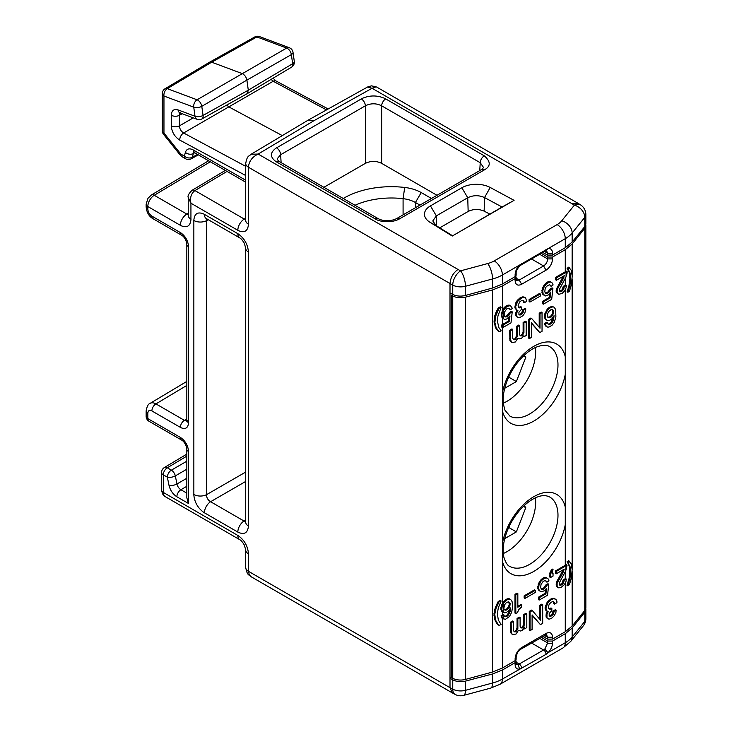 <?xml version="1.0" encoding="UTF-8"?>
<svg xmlns="http://www.w3.org/2000/svg" width="732" height="732" viewBox="0 0 732 732"><rect width="100%" height="100%" fill="white"/><g stroke="black" fill="none" stroke-linecap="round" stroke-linejoin="round"><path stroke-width="1.1" d="M524.277 355.221L525.768 357.344L516.371 381.555L504.723 388.28M516.371 381.555L508.694 377.126M525.768 357.344L523.453 356.008M524.277 505.565L525.768 507.688L516.371 531.899L504.723 538.624M516.371 531.899L508.694 527.47M525.768 507.688L523.453 506.352M419.967 205.116L415.428 202.499A24.266 14.009 0 0 0 403.085 198.674A58.789 33.947 0 0 0 355.02 205.28M308.309 120.057L314.11 120.597L372.066 88.279L367.601 86.989L371.417 85.854L376.147 86.824L372.066 88.279L571.93 203.67L577.887 203.221M577.758 203.139L376.678 87.053M577.914 203.24L580.412 204.786A11.511 6.872 121.8 0 0 574.355 205.17A11.511 8.519 38.9 0 1 584.786 217.377A11.511 6.643 0 0 0 585.856 214.567L585.856 223.818L584.786 226.572L572.149 242.063L565.269 247.709L552.523 255.065L547.655 255.129L542.796 252.467M515.127 274.802A3.45 1.995 0 0 0 516.142 273.393L516.142 275.269L515.127 276.65L502.381 284.016L492.554 288.015L465.47 295.453C460.821 296.579 456.585 296.24 452.751 294.438L450.006 293.02L450.006 687.668L248.404 571.28L249.374 574.977L251.259 576.816L452.321 692.893M451.69 677.301L450.006 678.271L452.751 679.799C456.585 681.748 460.821 682.178 465.47 681.117L492.554 673.971L502.381 670.027L515.127 662.661L516.142 661.243L515.703 660.246M552.523 641.076L565.269 633.711L565.269 642.733L548.012 652.697C550.857 649.796 552.358 646.539 552.532 642.925L552.523 641.076L547.655 641.04L541.36 637.343M565.269 633.711L572.149 628.01L584.786 612.227L585.774 608.539M245.714 549.897A9.205 5.316 0 0 0 245.714 549.97A9.205 5.316 0 0 0 245.714 550.016A9.205 5.316 0 0 0 248.441 553.785M186.825 493.158L180.895 489.726A5.755 3.321 -60 0 0 176.86 496.763L188.508 503.488L186.825 497.815L186.825 449.155A5.755 3.321 0 0 0 188.536 451.525M245.714 163.263A9.205 5.316 0 0 0 245.714 163.474A9.205 5.316 0 0 0 245.714 163.501C247.26 155.028 248.88 156.63 251.094 154.26L258.149 154.059L458.003 269.449C453.154 272.908 450.491 277.638 450.006 283.623L450.006 293.02M248.468 224.239C247.837 231.321 244.287 233.371 237.827 230.379M190.997 219.243C190.357 226.325 186.816 228.375 180.356 225.383A9.205 5.316 120 0 1 186.806 214.073L188.234 214.595M180.374 232.52C185.342 235.951 188.069 240.682 188.563 246.693M188.563 422.703C188.069 428.156 185.342 429.73 180.374 427.433M186.825 449.164C187.063 448.304 185.242 441.853 181.563 440.051A5.755 3.321 120 0 0 181.582 440.06A5.755 3.321 120 0 1 180.374 437.388C185.342 440.792 188.069 445.523 188.563 451.543M237.827 535.376C244.287 539.841 247.837 545.981 248.468 553.804M204.42 512.858C197.969 508.401 194.419 502.262 193.788 494.457A9.205 5.316 180 0 0 206.525 494.676C206.57 497.778 207.925 500.13 210.587 501.722A9.205 5.316 -60 0 0 204.42 512.821M206.836 218.895L206.525 220.68A9.205 5.316 0 0 1 193.815 220.469C194.419 213.369 197.969 211.319 204.42 214.311M455.148 694.421L452.349 692.911L450.006 687.668L452.751 689.151A11.511 6.405 118.3 0 0 455.148 694.421A11.511 11.511 0 0 0 463.594 695.4A11.511 3.971 -105.1 0 0 465.47 690.313A11.511 6.643 180 0 1 452.751 689.151L452.751 679.799M545.999 654.353A3.45 1.995 60 0 0 543.583 649.989L544.828 649.064L547.984 652.715L545.999 654.353L502.381 679.049L502.381 670.027M515.127 662.661L515.127 664.519A3.45 1.995 180 0 0 516.142 663.11L516.389 664.391L517.991 664.555L519.665 669.066M237.827 535.412A9.205 5.316 120 0 0 239.739 539.667A9.205 5.316 120 0 0 239.767 539.685A9.205 5.316 120 0 0 239.84 539.722M186.825 456.118L167.308 467.785A5.755 3.321 -120.9 0 0 164.416 467.51M190.933 219.207L190.933 203.231L188.234 197.466C187.465 196.039 188.728 193.66 192.031 190.32A5.755 3.321 -120.9 0 0 192.004 190.329A5.755 3.321 -120.9 0 1 194.941 190.576C191.18 193.413 189.844 197.622 190.933 203.231L237.827 230.305M190.96 219.225A9.205 5.316 180 0 1 188.234 215.446A9.205 5.316 180 0 1 188.234 215.409M245.714 219.609L244.278 219.06A9.205 5.316 120 0 0 237.827 230.342M314.11 120.597L258.149 154.059C252.229 156.913 248.99 161.305 248.413 167.225L248.404 224.202A9.205 5.316 180 0 1 245.714 220.442A9.205 5.316 180 0 1 245.714 220.405L245.732 220.808M276.495 161.973C269.779 157.252 269.779 152.53 276.495 147.809A5.755 3.321 -120 0 1 280.63 154.726L277.337 158.615L277.272 159.539L279.441 161.644A5.755 3.321 -60 0 0 276.531 161.955M361.242 98.875C369.431 95.004 377.611 95.004 385.791 98.875M490.211 187.474L514.074 200.339L452.23 236.043L429.959 222.272A20.414 11.785 180 0 1 430.443 205.893L461.846 187.758A20.414 11.785 180 0 1 490.211 187.474L484.529 197.567L502.079 207.028L514.074 200.339M502.381 284.016L502.381 274.994L565.269 238.687A34.523 19.929 0 0 0 572.149 233.014A11.511 8.519 -141.1 0 0 561.718 220.808L574.355 205.17L571.93 203.67M519.665 265.011L519.592 266.119C517.085 269.083 515.932 271.508 516.142 273.384A3.45 1.995 0 0 0 516.142 273.365M545.999 249.292A3.45 1.995 60 0 1 545.294 251.03L547.984 248.67C550.857 248.276 552.358 249.795 552.532 253.208A3.45 1.995 0 0 1 547.655 253.226L547.655 255.129M282.296 135.603L228.814 106.881L183.622 132.986L245.714 166.329M193.248 117.87L179.413 125.858C179.66 128.951 181.06 131.33 183.622 132.986A5.755 3.44 -61.8 0 0 179.733 140.123C174.619 136.793 171.791 132.007 171.261 125.803M165.093 88.718A5.755 5.755 0 0 0 162.275 93.669A5.755 3.321 0 0 0 163.959 96.02A5.755 3.852 110.5 0 1 167.289 88.654L197.073 99.79L286.651 48.065A5.755 3.376 60.2 0 1 291.363 54.598A5.755 2.699 -8 0 0 293.02 52.32A5.755 5.755 0 0 0 289.332 47.736A5.755 3.843 110.5 0 0 289.332 47.736A5.755 3.843 110.5 0 0 286.651 48.065L256.868 36.939L211.685 62.193L167.289 88.654A5.755 3.331 -120.8 0 0 165.084 88.728L209.48 62.266A5.755 3.321 60 0 1 209.535 62.229A5.755 3.321 60 0 1 211.685 62.193L242.182 73.584C244.653 74.801 246.217 76.979 246.894 80.117L201.785 106.323A5.755 3.267 -120.1 0 0 197.073 99.79A5.755 3.852 110.5 0 0 193.742 107.147A5.755 2.699 -8 0 0 201.785 106.323L203.057 115.427A5.755 2.699 172 0 1 195.023 116.251L193.742 107.156L163.959 96.02L163.959 133.059A5.755 3.321 180 0 1 162.275 130.708A5.755 5.755 0 0 0 163.538 134.313A5.755 1.217 -38.8 0 1 163.959 133.059L180.859 154.086A5.755 1.217 141.2 0 0 180.447 155.349A5.755 5.755 0 0 0 182.058 156.721L185.571 158.752A5.755 5.755 0 0 0 191.262 158.798A5.755 3.331 -119.2 0 0 192.342 157.279A5.755 4.072 -165 0 1 184.382 156.126L180.859 154.086A5.755 3.321 120 0 0 182.058 156.721M226.71 105.088L228.814 106.881L273.21 81.261A5.755 3.44 -61.8 0 1 276.037 80.996L328.165 108.986M201.931 118.913A5.755 3.312 -119.1 0 0 203.057 115.427L248.304 90.192L246.894 80.117L291.363 54.598L292.644 63.702A5.755 3.331 59.1 0 1 291.556 67.161A5.755 5.755 0 0 0 294.301 61.415M293.02 52.32L294.301 61.424A5.755 2.699 172 0 1 292.644 63.702L248.304 90.192L247.196 93.659L201.895 118.932M563.21 276.293L556.366 289.149L556.366 292.443L558.845 294.337L562.286 293.276L564.509 291.034L566.129 287.74L566.33 285.507L565.516 285.041A34.523 19.929 0 0 1 565.269 285.187L563.283 286.331L562.066 289.854L559.623 291.263L560.465 291.748L559.449 291.171L559.248 289.643L565.873 277.208L567.126 273.045L567.126 271.636L566.312 271.169A34.523 19.929 0 0 1 565.269 271.792L565.269 249.685L572.149 243.994L584.786 228.283A11.511 6.698 0.4 0 0 585.856 225.456A11.511 6.698 0.4 0 0 585.774 224.614M585.856 225.447L585.856 607.734A11.511 6.588 179.6 0 1 584.786 610.515L572.149 626.08L565.269 631.743L565.269 583.084M452.751 678.317L451.69 677.75L451.69 295.353L452.751 295.929L452.751 678.317A11.511 6.588 179.6 0 0 465.47 679.406L492.554 672.04L502.381 668.051L515.127 660.685L516.142 659.285L516.142 657.428L515.108 658.846C515.484 654.042 517.67 650.263 521.642 647.518M541.277 253.345L547.655 257.033L552.523 257.042L552.523 258.899L547.655 258.908L539.649 254.288M565.269 249.685L552.523 257.042M535.431 347.508A40.58 23.433 -60 0 1 506.974 401.328A40.58 23.433 -60 0 1 503.287 403.176M542.87 636.465L547.655 639.137L552.523 639.1L565.269 631.743M515.127 280.484L515.127 278.627L516.142 277.218L515.694 276.22M451.69 295.353L453.026 294.584M452.751 295.929A11.511 6.698 0.4 0 0 465.47 297.165L492.554 289.945L502.381 285.992L515.127 278.627M565.269 289.707L565.269 374.381A45.768 26.425 -60 0 1 533.829 421.065A45.768 26.425 -60 0 1 502.381 410.698L502.381 327.515M502.381 543.345A45.768 26.425 -60 0 1 533.829 496.662A45.768 26.425 -60 0 1 565.269 507.038L565.269 524.725A45.768 26.425 -60 0 1 533.829 571.408A45.768 26.425 -60 0 1 502.381 561.041L502.381 410.698M555.478 570.933L565.269 565.269A34.523 19.929 0 0 0 566.239 564.692L567.053 565.159L556.32 571.418L555.478 570.933L555.478 573.275L556.32 573.769L556.32 571.418M563.21 579.854L565.269 578.664A34.523 19.929 0 0 0 565.443 578.564L566.257 579.03L564.024 580.33L563.21 579.854L561.984 583.377L559.44 584.767M567.748 562.743L567.007 561.847A34.523 19.929 0 0 0 568.627 560.666L571.106 563.741L572.159 569.523L571.418 577.786L569.45 584.639A35.676 20.597 0 0 1 567.822 585.81L567.007 585.335L569.139 578.115L569.798 570.74L569.139 565.9L567.748 562.743L569.972 566.376L570.631 571.216L569.798 570.74M567.08 291.812L568.865 286.267L569.862 278.618L569.203 272.368L567.08 268.324A34.523 19.929 0 0 0 568.7 267.143L571.161 270.209L572.214 275.982L571.472 284.245L569.523 291.107A35.676 20.597 0 0 1 567.895 292.278L567.08 291.812M510.387 305.592L512.427 308.41L510.387 309.819L508.758 308.181L506.727 308.886L504.485 312.052L504.083 315.346L504.897 316.755L506.727 316.874L508.969 315.108L510.186 312.994L512.217 311.823L511 322.858L502.655 327.671L502.655 325.319L509.371 321.449L509.984 315.931L506.727 318.987L504.696 319.454L503.47 318.749L503.195 310.89L506.727 306.534L510.387 305.592L508.969 305.006L505.913 306.067L502.381 310.414L502.381 285.992M509.033 308.254L510.387 309.819M512.217 311.823L511.403 311.347L509.371 312.527L506.928 315.812L504.623 316.444M555.551 277.41L555.551 279.752L556.412 280.255L556.412 277.904L555.551 277.41L565.269 271.792M516.142 278.187L519.217 280.027L543.592 265.954L546.008 270.19C549.979 267.473 552.166 263.694 552.559 258.881M546.008 270.172L521.642 284.245L519.217 280.027L516.691 280.475L516.142 279.075L515.108 280.493C515.484 284.867 517.67 286.13 521.642 284.281M552.971 317.505L551.205 322.245L548.963 324.002L547.875 323.928M546.52 320.012L544.892 318.365L544.489 315.309L547.133 309.325L549.165 307.44L552.221 306.388L554.252 307.33L555.679 309.554L555.881 316.956L554.252 322.364L552.01 325.301L548.963 327.058L547.335 327.058L545.706 325.411L545.505 323.883L547.536 322.711L547.746 323.773L548.963 324.477L548.149 324.002M546.52 326.591L544.892 324.944L544.69 323.416L546.722 322.245L547.536 322.711M552.907 288.326L551.69 299.37L543.345 304.183L543.345 301.84L550.061 297.961L550.674 292.443L548.433 294.905L545.377 295.966L543.144 293.971L542.732 290.915L544.16 286.798L546.401 283.87L549.448 282.104L551.077 282.104L552.294 283.046L553.108 284.922L551.077 286.331L549.448 284.684L546.401 286.45L545.175 288.564L544.773 291.848L545.587 293.257L547.417 293.376L549.65 291.62L550.876 289.506L552.907 288.326L552.093 287.859L550.061 289.03L547.618 292.324L545.313 292.946M549.659 293.715L549.247 297.494L542.531 301.364L542.531 303.716L543.345 304.183M544.571 295.49L542.732 294.2L541.918 292.324L543.345 286.331L545.587 283.394L547.618 281.985L549.65 281.518L551.077 282.104M549.723 284.766L551.077 286.331M539.484 293.495L529.108 299.489L529.108 301.602L529.922 302.069L529.922 299.955L540.298 293.971L539.484 293.495M511.329 341.972L510.515 339.154L510.515 330.699L512.748 329.409L511.933 328.933L509.701 330.233L509.902 340.444L511.933 342.558L510.515 341.505M512.748 329.409L512.748 338.102L513.562 339.74L515.191 339.74L517.222 336.455L517.222 326.82L519.464 325.53L518.649 325.063L516.417 326.353L516.417 335.988L515.191 338.568L513.452 339.593M519.464 325.53L519.464 334.222L520.278 335.869L521.907 335.869L523.938 332.575L523.938 322.949L526.18 321.659L525.366 321.183L523.124 322.473L523.124 332.108L521.907 334.689L520.168 335.714M526.18 321.659L526.18 335.512L523.938 336.802L523.938 335.631L521.294 338.568L519.876 338.925L517.835 338.221L515.392 341.972L511.933 342.558M517.012 310.094L515.676 313.818L515.886 315.812L517.506 317.221L516.691 316.755M524.634 297.375L523.819 296.899L520.964 297.375L518.119 299.489L515.886 302.655L514.861 307.239L515.273 308.648L516.902 310.057L516.087 309.114L515.676 306.534L517.716 301.364L521.779 297.842L524.634 297.375L525.649 297.961L526.665 301.364L524.222 302.774L523.407 300.431L521.577 300.541L519.747 301.84L518.119 305.363L518.933 307.705L521.577 307.12L521.577 309.233L518.933 312.171L518.933 314.522L519.949 315.108L521.577 314.403L523.005 312.875L523.609 310.176L525.851 308.886L524.835 312.994L522.804 315.812L519.546 317.688L518.32 317.688L515.886 315.812M522.941 300.294L523.407 302.307L524.222 302.774M521.577 307.12L520.763 306.653L518.585 307.376M525.851 308.886L525.036 308.41L522.804 309.709L521.577 313.232L519.015 314.614M542.046 312.491L542.046 331.285L539.804 332.575L531.469 322.83L531.469 337.397L529.428 338.568L529.428 319.774L531.67 318.484L540.015 328.229L540.015 313.671L542.046 312.491L541.232 312.024L539.2 313.195L539.2 327.277M531.469 323.315L539.804 332.575M531.67 318.484L530.856 318.017L528.623 319.308L528.623 338.102L529.428 338.568M535.431 497.852A40.58 23.433 -60 0 1 535.668 501.969A40.58 23.433 -60 0 1 503.287 553.52M557.921 587.375L556.293 585.966L556.293 582.672L563.137 569.807M502.381 668.051L502.381 618.494L505.428 619.318L509.499 616.5L511.732 612.153L512.546 606.984L512.144 601.823L511.329 600.176L509.298 598.767L505.629 599.709L502.381 603.461L502.381 561.041M552.559 637.224C552.166 632.869 549.979 631.606 546.008 633.445M517.835 593.597L517.03 593.13L514.989 594.302L515.804 594.768L517.835 593.597L517.835 607.221L521.706 604.989L520.891 604.522L517.835 606.279M514.989 594.302L514.989 613.096L515.804 613.562L515.804 594.768M553.035 573.275L553.035 576.093L550.592 577.502L550.793 573.156L553.035 569.523L552.019 573.156L552.019 573.861L553.035 573.275L552.084 572.891M553.035 569.523L552.221 569.048L551.608 569.633L549.979 572.689L549.778 577.036L550.592 577.502M540.417 591.365L538.587 590.074L537.773 588.199L538.587 583.496L540.417 580.32L542.458 578.445L546.118 577.502L548.149 578.911L548.963 580.796L546.932 582.205L545.303 580.558L543.272 581.263L541.03 584.438L540.628 587.723L541.442 589.132L543.272 589.251L545.505 587.494L546.731 585.371L548.762 584.2L547.545 595.244L539.2 600.057L539.2 597.705L545.916 593.835L546.52 588.308L544.288 590.779L541.232 591.831L539.402 590.541L538.587 588.665L538.999 585.143L541.232 580.796L544.288 578.326L546.932 577.978M545.578 580.641L546.932 582.205M548.762 584.2L547.948 583.733L545.916 584.905L543.473 588.199L541.168 588.821M545.514 589.589L545.102 593.359L538.386 597.239L538.386 599.59L539.2 600.057M546.96 617.607L546.96 614.313L548.177 611.732L546.346 610.433L545.935 607.853L547.975 602.683L550.821 599.865L553.667 598.694L555.908 599.279L556.924 601.512L556.924 602.683L554.481 604.092L554.28 602.335L552.852 601.512L551.022 602.335L549.192 604.33L548.378 606.682L548.579 608.438L550.007 609.262L551.837 608.438L551.837 610.552L549.192 613.489L549.192 615.841L550.208 616.426L551.837 615.722L553.264 614.194L553.877 611.495L556.11 610.204L555.908 612.437L554.28 615.722L552.038 617.954L549.805 619.016L548.579 619.016L546.145 617.131L546.96 618.073M547.271 611.412L546.145 613.846L546.145 617.131M554.893 598.694L554.078 598.218L551.223 598.694L547.161 602.216L545.12 607.386L545.532 609.966L547.161 611.376M553.2 601.613L553.667 603.626L554.481 604.092M551.837 608.438L551.022 607.972L548.844 608.695M556.11 610.204L555.295 609.729L553.063 611.028L551.837 614.551L549.274 615.932M529.254 611.376L529.254 630.17L530.069 630.636L530.069 611.851L529.254 611.376L531.496 610.085L532.31 610.552L540.646 620.306L540.646 605.739L542.687 604.568L542.687 623.362L540.445 624.652L532.1 614.898L532.1 629.465L530.069 630.636M542.687 604.568L541.872 604.092L539.832 605.273L539.832 619.354M532.1 615.383L540.445 624.652M524.149 595.83L524.149 597.943L524.963 598.41L524.963 596.296L524.149 595.83L534.525 589.836L535.339 590.312L535.339 592.426L524.963 598.41M524.579 628.88L526.811 627.589L526.811 613.727L524.579 615.017L524.579 624.652L522.547 627.937L520.919 627.937L520.104 626.29L520.104 617.598L517.863 618.897L517.863 628.523L515.831 631.817L514.203 631.817L513.388 630.17L513.388 621.477L512.574 621.011L510.332 622.301L510.543 632.521L512.574 634.635L516.033 634.049L518.476 630.289L520.507 630.993L521.934 630.636L524.579 627.699L524.579 628.88L524.139 628.623M520.104 617.598L519.29 617.131L517.048 618.421L517.048 628.056L515.831 630.636L514.093 631.661M526.811 613.727L525.997 613.26L523.764 614.551L523.764 624.176L522.547 626.766L520.809 627.791M502.655 327.671L501.841 327.204L501.841 324.852A34.523 19.929 0 0 0 502.381 324.55L502.381 318.008L501.21 315.794L502.381 310.414M502.381 618.494L501.127 615.658A34.523 19.929 0 0 0 502.381 614.971L502.381 611.925L500.917 609.427L500.917 607.551L502.381 603.461L503.195 603.937M497.513 624.277L499.041 625.393L496.781 623.38L494.75 619.629L493.963 613.764L495.271 607.716L498.236 601.429A34.523 19.929 0 0 0 500.285 600.505L501.1 600.972A34.523 19.929 180 0 1 499.041 601.905L496.086 608.182L494.777 614.24L495.564 620.096L498.327 624.744M499.114 331.742L495.848 328.211L494.027 321.988L494.823 315.638L498.291 307.769A34.523 19.929 0 0 0 500.34 306.845L501.155 307.312L497.925 316.014L497.431 321.375L498.885 327.607L501.155 330.8A35.676 20.597 0 0 1 499.114 331.742L496.177 327.698L494.878 322.483L495.665 316.123L499.114 308.245A35.676 20.597 0 0 0 501.155 307.312M385.718 98.921L484.3 155.834A5.755 3.321 120 0 0 480.229 162.714L483.596 167.573L481.418 169.632A5.755 3.321 60 0 1 484.3 169.925L399.544 218.85A5.755 3.321 -120 0 0 396.671 218.566A5.755 3.321 -120 0 0 396.634 218.584M361.279 98.902A5.755 3.321 60 0 1 365.387 105.801C370.804 103.139 376.23 103.139 381.647 105.801A5.755 3.321 -60 0 1 385.755 98.902M436.986 195.288L381.647 163.346C376.23 160.784 370.804 160.784 365.387 163.346L323.883 187.31M378.06 218.584A5.755 3.321 120 0 0 378.032 218.566A5.755 3.321 120 0 0 375.15 218.85C379.341 221.915 391.684 223.361 399.544 218.85M343.253 198.491A66.987 38.677 180 0 1 404.705 187.456A32.464 18.739 180 0 1 421.22 192.571L431.459 198.482M452.23 236.043L502.079 207.028M452.44 235.686L436.052 225.557L432.804 220.954L436.336 215.867L467.748 197.741L468.151 211.457L439.758 227.844M489.836 214.092L484.136 211.136L484.529 197.567C478.856 195.041 473.265 195.096 467.748 197.741L461.846 187.758M484.136 211.136C478.737 208.821 473.403 208.931 468.151 211.457M237.836 532.109C244.259 535.083 247.791 533.042 248.432 525.979A9.205 5.316 180 0 1 245.714 522.209A9.205 5.316 180 0 1 245.714 522.172L245.714 248.249A9.205 5.316 0 0 0 248.413 252.009L248.404 525.96M204.42 512.784L237.836 532.082A9.205 5.316 120 0 1 244.003 521.01L245.714 521.577M206.351 218.621A9.205 5.316 -60 0 1 206.323 218.603A9.205 5.316 -60 0 1 204.42 214.348M204.42 214.385L237.836 233.682A9.205 5.316 120 0 0 239.748 237.891A9.205 5.316 120 0 0 239.767 237.909A9.205 5.316 120 0 0 239.822 237.937M567.895 292.278L570.036 285.059L569.203 284.583M569.688 286.743L568.865 286.267M570.036 285.059L570.53 275.241L570.036 272.844L569.203 272.368M570.365 274.207L569.533 273.731M570.036 272.844L568.865 271.233M502.381 611.925L504.412 612.858L506.443 612.391L508.484 610.982L510.515 607.926L509.701 612.858L507.669 615.914L505.428 616.737L504.211 616.033L504.009 614.971L503.195 614.505L502.381 614.971M509.435 609.765L507.669 614.505L505.428 616.262L504.348 616.188M570.53 275.241L569.697 274.765M568.636 290.357L567.812 289.89M508.749 601.896L509.298 604.403L508.484 606.755L506.654 608.987L504.348 609.61M570.365 283.138L569.533 282.662M569.688 271.709L567.08 268.324M567.895 268.79A35.676 20.597 0 0 0 569.523 267.619M570.686 277.684L569.862 277.208M570.686 279.093L569.862 278.618M568.636 269.687L567.812 269.211M502.381 318.008L503.881 318.987M508.978 317.212L508.557 320.982L502.381 324.55M570.53 281.82L569.697 281.344M552.285 309.636L552.825 312.143L552.01 314.495L550.18 316.718L547.875 317.349M503.47 318.749L502.655 318.283M503.195 310.88L502.024 314.385L502.024 316.27L503.195 318.484M502.857 318.155L502.042 317.688M566.257 579.03L566.056 581.263L564.436 584.557L560.987 587.503L558.754 587.86L557.134 586.451L557.134 583.166L562.807 573.046L564.226 569.167L556.32 573.769M566.083 565.745L565.79 570.731L559.166 583.157L559.77 585.152L562.002 584.566L563.42 583.029L564.024 580.33M557.949 587.384L557.107 586.899M557.134 586.451L556.293 585.966M556.933 585.39L556.082 584.905M556.933 584.456L556.082 583.962M557.134 583.166L556.293 582.672M557.949 581.281L557.107 580.796M558.434 580.375L557.61 579.9M561.389 575.755L560.566 575.279M562.807 573.046L561.984 572.57M563.823 570.814L563 570.338M566.083 569.963L567.053 565.159M560.373 585.271L559.541 584.786M561.188 585.033L560.355 584.557M562.002 584.566L561.169 584.081M562.807 583.852L561.984 583.377M563.42 583.029L562.597 582.553M563.823 582.096L563 581.62M564.024 581.272L563.21 580.796M521.706 604.989L521.706 606.874L518.86 609.454L517.433 612.629L515.804 613.562M550.592 573.98L549.778 573.513M551.004 572.57L550.189 572.104M550.793 573.156L549.979 572.689M551.818 570.933L551.004 570.457M551.406 571.637L550.592 571.161M552.422 570.109L551.608 569.633M540.015 591.127L539.2 590.66M539.402 590.541L538.587 590.074M538.999 589.836L538.185 589.37M538.587 588.665L537.773 588.199M538.587 586.78L537.773 586.314M538.999 585.143L538.185 584.667M539.402 583.962L538.587 583.496M540.015 582.672L539.2 582.205M540.628 581.62L539.813 581.144M541.232 580.796L540.417 580.32M542.256 579.735L541.442 579.268M543.272 578.911L542.458 578.445M544.288 578.326L543.473 577.859M545.303 577.978L544.489 577.502M546.319 577.859L545.505 577.392M546.52 581.263L545.715 580.796M542.256 589.37L541.442 588.903M543.272 589.251L542.458 588.784M544.288 588.665L543.473 588.199M545.505 587.494L544.69 587.018M546.319 586.314L545.505 585.847M546.731 585.371L545.916 584.905M539.2 597.705L538.386 597.239M545.916 593.835L545.102 593.359M546.749 615.603L545.935 615.136M546.749 616.545L545.935 616.079M547.765 612.437L546.96 611.961M546.96 614.313L546.145 613.846M545.935 609.024L545.12 608.557M546.346 610.433L545.532 609.966M546.346 605.977L545.532 605.501M545.935 607.853L545.12 607.386M547.975 602.683L547.161 602.216M546.96 604.449L546.145 603.973M550.821 599.865L550.007 599.398M549.192 601.274L548.378 600.807M553.667 598.694L552.852 598.218M552.038 599.16L551.223 598.694M554.28 602.335L553.465 601.86M554.481 603.159L553.667 602.683M550.007 609.262L549.192 608.795M553.877 611.495L553.063 611.028M553.877 612.437L553.063 611.961M553.667 613.26L552.852 612.785M553.264 614.194L552.45 613.727M552.651 615.017L551.837 614.551M551.837 615.722L551.022 615.255M551.022 616.188L550.208 615.722M550.208 616.426L549.393 615.96M551.022 608.914L550.208 608.438M530.069 611.851L532.31 610.552M540.646 605.739L539.832 605.273M524.963 596.296L535.339 590.312M513.388 621.477L511.146 622.767L511.357 632.988L512.574 634.635M524.579 615.017L523.764 614.551M524.579 624.652L523.764 624.176M524.167 626.061L523.353 625.586M523.353 627.233L522.547 626.766M522.547 627.937L521.733 627.47M517.863 618.897L517.048 618.421M517.863 628.523L517.048 628.056M517.46 629.932L516.646 629.465M516.646 631.112L515.831 630.636M511.146 622.767L510.332 622.301M511.146 631.231L510.332 630.755M515.831 631.817L515.017 631.341M511.961 634.049L511.146 633.573M511.357 632.988L510.543 632.521M503.204 612.4L501.722 609.902L502.152 606.389L503.799 602.875L502.985 602.409M502.573 611.796L501.759 611.33M502.152 611.083L501.338 610.616M501.722 609.902L500.917 609.427M501.722 608.018L500.917 607.551M502.152 606.389L501.338 605.922M502.573 605.218L501.759 604.751M510.113 599.234L507.468 599.59L504.412 602.052L503.598 601.585M504.412 602.052L503.799 602.875M505.428 600.999L504.613 600.524M506.443 600.176L505.629 599.709M507.468 599.59L506.654 599.115M508.484 599.234L507.669 598.767M509.499 599.115L508.685 598.648M503.195 618.97L501.759 617.909M504.009 614.971L503.232 615.42A34.523 19.929 180 0 1 501.942 616.134L501.942 616.6L501.127 616.134M502.573 618.375L501.942 616.6M502.152 617.662L501.338 617.195M501.942 616.134L501.127 615.658M505.428 616.737L504.613 616.262M506.242 616.737L505.428 616.262M507.669 615.914L506.855 615.447M508.484 614.971L507.669 614.505M509.298 613.8L508.484 613.334M509.701 612.858L508.886 612.391M510.113 611.449L509.298 610.982M509.701 602.528L510.113 604.87L509.298 607.221L507.468 609.454L504.613 609.921L503.799 608.512L504.613 604.751L506.443 602.528L508.484 601.823L509.701 602.528L508.886 602.052M510.113 603.461L509.298 602.994M505.428 610.159L504.613 609.692M506.443 610.04L505.629 609.573M507.468 609.454L506.654 608.987M508.484 608.393L507.669 607.926M509.298 607.221L508.484 606.755M509.701 606.279L508.886 605.812M510.113 604.87L509.298 604.403M566.33 285.507L564.107 286.807L563.283 286.331M560.465 291.748L563.503 289.515L564.107 287.749L563.283 287.273M564.107 287.749L564.107 286.807M563.905 288.573L563.082 288.097M563.503 289.515L562.67 289.03M562.89 290.339L562.066 289.854M562.084 291.043L561.252 290.558M561.27 291.51L560.438 291.034M566.083 276.641L566.083 272.267L567.126 271.636M556.412 277.904L566.083 272.267M560.639 281.756L561.471 282.232L564.308 275.653L556.412 280.255M563.905 277.291L563.082 276.815M562.89 279.533L562.066 279.048M561.471 282.232L558.644 286.706L557.793 286.212M557.18 293.376L558.031 293.871L557.025 291.876L558.031 287.767L557.18 287.273M558.031 287.767L558.644 286.706M557.226 289.643L556.366 289.149M557.025 290.943L556.164 290.439M557.025 291.876L556.164 291.382M557.226 292.937L556.366 292.443M548.963 324.477L549.778 324.477L548.963 324.002M549.778 324.477L552.01 322.711L551.205 322.245M551.205 323.654L550.391 323.178M552.01 322.711L553.236 320.598L552.422 320.131M552.825 321.54L552.01 321.064M553.236 320.598L553.639 319.189L552.825 318.722M553.639 319.189L554.051 315.666L552.01 318.722L549.979 320.131L547.948 320.598L545.907 319.655M546.722 320.131L544.892 318.365M546.118 319.545L545.303 319.07M545.706 318.832L545.303 315.785L544.489 315.309M545.303 317.661L544.489 317.194M545.303 315.785L546.118 312.967L545.303 312.491M545.706 314.138L544.892 313.671M546.118 312.967L547.335 310.615L546.52 310.148M546.722 311.667L545.907 311.201M547.335 310.615L548.963 308.739L548.149 308.263M547.948 309.792L547.133 309.325M548.963 308.739L550.995 307.33L550.18 306.854M549.979 307.916L549.165 307.44M550.995 307.33L553.035 306.854L552.221 306.388M552.01 306.973L551.205 306.507M553.035 306.854L553.639 306.973M547.335 316.251L548.963 317.898L552.01 316.132L553.639 312.61L552.825 309.792L550.995 309.673L548.963 311.32L547.746 313.433L547.335 316.251M548.963 317.898L548.149 317.423M549.979 317.78L549.165 317.313M550.995 317.194L550.18 316.718M552.01 316.132L551.205 315.666M552.825 314.961L552.01 314.495M553.236 314.019L552.422 313.552M553.639 312.61L552.825 312.143M553.639 311.201L552.825 310.734M553.236 310.258L552.422 309.792M545.505 323.883L544.69 323.416M545.505 324.358L544.69 323.883M545.706 325.411L544.892 324.944M546.118 326.115L545.303 325.649M546.722 326.71L545.907 326.234M550.674 285.388L549.86 284.922M550.464 281.985L549.65 281.518M549.448 282.104L548.634 281.637M548.433 282.461L547.618 281.985M547.417 283.046L546.603 282.57M546.401 283.87L545.587 283.394M545.377 284.922L544.571 284.455M544.773 285.745L543.958 285.279M544.16 286.798L543.345 286.331M543.547 288.097L542.732 287.621M543.144 289.268L542.33 288.801M542.732 290.915L541.918 290.439M542.732 292.791L541.918 292.324M543.144 293.971L542.33 293.495M543.547 294.676L542.732 294.2M544.16 295.261L543.345 294.786M550.061 297.961L549.247 297.494M543.345 301.84L542.531 301.364M550.876 289.506L550.061 289.03M550.464 290.439L549.65 289.973M549.65 291.62L548.835 291.144M548.433 292.791L547.618 292.324M547.417 293.376L546.603 292.91M546.401 293.495L545.587 293.029M540.298 293.971L540.298 296.085L529.922 302.069M529.922 299.955L529.108 299.489M510.515 330.699L509.701 330.233M516.005 339.035L515.191 338.568M515.191 339.74L514.376 339.273M517.222 336.455L516.417 335.988M516.819 337.864L516.005 337.397M517.222 326.82L516.417 326.353M522.721 335.165L521.907 334.689M521.907 335.869L521.092 335.393M523.938 332.575L523.124 332.108M523.536 333.984L522.721 333.518M523.938 322.949L523.124 322.473M510.515 339.154L509.701 338.687M510.716 340.92L509.902 340.444M516.691 316.279L516.691 312.994L515.886 312.527M516.49 314.284L515.676 313.818M516.49 315.227L515.676 314.76M516.691 312.994L517.917 310.414L516.902 310.057M520.763 307.596L519.949 307.12M519.747 307.943L518.933 307.477M524.021 301.017L523.206 300.541M524.222 301.84L523.407 301.364M523.407 297.375L522.593 296.899M521.779 297.842L520.964 297.375M520.562 298.546L519.747 298.08M518.933 299.955L518.119 299.489M517.716 301.364L516.902 300.898M516.691 303.13L515.886 302.655M516.087 304.658L515.273 304.183M515.676 306.534L514.861 306.067M515.676 307.705L514.861 307.239M516.087 309.114L515.273 308.648M517.506 311.118L516.691 310.642M519.949 315.108L519.134 314.641M520.763 314.87L519.949 314.403M521.577 314.403L520.763 313.937M522.392 313.699L521.577 313.232M523.005 312.875L522.191 312.408M523.407 311.942L522.593 311.466M523.609 311.118L522.804 310.642M523.609 310.176L522.804 309.709M529.428 319.774L528.623 319.308M540.015 313.671L539.2 313.195M501.1 600.972L498.327 607.834L497.348 613.608L498.327 620.05L501.1 624.46A34.523 19.929 180 0 1 499.041 625.393M497.595 623.856L496.781 623.38M496.598 622.337L495.784 621.871M496.086 621.34L495.271 620.864M495.564 620.096L494.75 619.629M495.042 618.147L494.228 617.68M494.777 616.115L493.963 615.649M494.777 614.24L493.963 613.764M495.042 612.043L494.228 611.568M495.564 609.756L494.75 609.289M496.086 608.182L495.271 607.716M496.598 606.828L495.784 606.361M497.595 604.586L496.781 604.12M498.327 603.131L497.513 602.665M499.041 601.905L498.236 601.429M499.114 308.245L498.291 307.769M498.41 309.48L497.577 309.005M497.678 310.944L496.854 310.46M496.689 313.186L495.848 312.701M496.177 314.54L495.344 314.055M495.665 316.123L494.823 315.638M495.143 318.402L494.292 317.917M494.878 320.598L494.027 320.113M494.878 322.483L494.027 321.988M495.143 324.514L494.292 324.02M495.665 326.454L494.823 325.969M496.177 327.698L495.344 327.213M496.689 328.695L495.848 328.211M497.678 330.205L496.854 329.729M498.41 331.093L497.577 330.617M502.655 325.319L501.841 324.852M509.371 321.449L508.557 320.982M503.195 327.369L503.195 325.017M510.186 312.994L509.371 312.527M509.783 313.937L508.969 313.461M508.969 315.108L508.154 314.641M507.743 316.279L506.928 315.812M506.727 316.874L505.913 316.398M505.711 316.983L504.897 316.517M509.984 308.886L509.17 308.41M509.783 305.473L508.969 305.006M508.758 305.592L507.944 305.125M507.743 305.949L506.928 305.473M506.727 306.534L505.913 306.067M505.711 307.358L504.897 306.891M504.696 308.41L503.881 307.943M504.083 309.233L503.268 308.767M503.47 310.295L502.655 309.819M502.857 311.576L502.042 311.109M502.436 312.747L501.63 312.28M502.024 314.385L501.21 313.918M502.024 316.27L501.21 315.794M502.436 317.45L501.63 316.983M568.563 563.219L567.822 562.313A35.676 20.597 0 0 0 569.45 561.142M567.822 585.81L569.972 578.591L570.631 571.216M567.822 562.313L567.007 561.847M569.624 565.241L568.801 564.765M569.972 566.376L569.139 565.9M570.301 567.739L569.478 567.263M570.466 568.773L569.633 568.297M570.631 572.634L569.798 572.149M570.466 575.352L569.633 574.876M570.301 576.67L569.478 576.194M569.972 578.591L569.139 578.115M569.624 580.275L568.801 579.799M568.563 583.889L567.748 583.413M421.22 192.571L415.428 202.499L415.428 207.732M404.705 187.456L403.085 198.674L403.085 214.86M572.149 242.063L572.149 233.014L584.786 217.377L584.786 226.572M546.493 250.609L547.655 253.226L544.517 251.469M585.856 618.613A11.511 6.643 180 0 1 584.786 621.422A11.511 8.519 38.9 0 1 583.303 625.842A11.511 11.511 0 0 0 585.856 618.613L585.856 609.363M584.786 612.227L584.786 621.422L572.149 637.06A34.523 19.929 180 0 1 565.269 642.733A11.511 6.643 60 0 1 562.89 648.003L570.676 641.488A11.511 8.519 -141.1 0 0 572.149 637.06L572.149 628.01M248.404 553.767L248.404 571.28A9.205 5.316 180 0 1 245.714 567.52A9.205 5.316 180 0 1 245.714 567.483C247.288 576.057 248.972 574.428 251.241 576.798M186.825 486.286L180.895 489.726A5.755 3.376 -119.9 0 1 176.961 483.98L175.305 475.892A5.755 3.267 -120.1 0 0 171.38 470.145A5.755 3.321 120 0 0 167.344 477.163A5.755 2.352 -11.6 0 0 175.305 475.892L186.825 469.212M188.508 503.488L188.508 451.516M245.714 163.501A9.205 5.316 0 0 0 248.413 167.225L452.751 285.096A11.511 6.643 0 0 0 465.47 286.258A11.511 3.971 -105.1 0 0 460.602 270.84L487.695 263.547A23.012 13.286 0 0 0 494.237 260.903L557.134 224.596A23.012 13.286 0 0 0 561.718 220.808M180.374 232.575L151.89 216.132C149.429 214.421 148.074 212.079 147.827 209.087L147.827 206.534L180.356 225.31M188.508 422.675L188.508 246.666M180.374 437.416L147.827 418.622L147.827 413.278C148.074 410.57 149.429 409.792 151.89 410.936L180.374 427.369M176.86 496.772C172.88 494.192 170.254 490.349 168.982 485.252L167.344 477.163L163.273 474.812L163.273 492.407A9.205 5.298 119.8 0 0 165.148 496.598A9.205 5.298 119.8 0 0 165.176 496.616L239.739 539.667M237.827 535.449L163.273 492.407A5.755 3.321 180 0 1 161.589 490.056C162.312 493.981 163.501 496.168 165.148 496.598M193.852 220.488L193.852 494.493M237.836 233.654C244.268 238.101 247.791 244.223 248.432 252.018M492.554 673.971L492.554 683.02A11.511 3.971 74.9 0 1 490.687 688.107L463.594 695.4M562.89 648.003L499.993 684.31A11.511 6.643 -120 0 0 502.381 679.049A34.523 19.929 180 0 1 492.554 683.02L465.47 690.313L465.47 681.117M539.658 638.322L547.655 642.943L547.655 641.04M552.523 642.925A3.45 1.995 180 0 1 547.655 642.943L544.828 649.064M521.632 668.426A3.45 1.995 -120 0 0 519.208 664.052L543.583 649.989L531.524 643.025M517.991 664.555L519.208 664.052L516.142 662.222M515.118 664.528C515.291 667.941 516.792 669.46 519.638 669.085M164.471 467.483A5.755 5.755 0 0 0 161.589 472.469A5.755 3.321 0 0 0 163.273 474.812A5.755 3.321 120 0 1 167.308 467.785L171.38 470.145L186.825 461.187M168.991 485.252A5.755 2.352 168.4 0 0 176.961 483.98L186.825 478.261M147.827 413.278A5.755 3.321 0 0 1 146.144 410.927L146.144 416.279A5.755 3.321 180 0 0 147.827 418.622A5.755 3.321 120 0 0 149.017 421.257L181.563 440.051M149.978 403.451A11.511 6.643 59.6 0 1 150.078 403.387A11.511 6.643 59.6 0 1 150.106 403.369A11.511 6.643 59.6 0 1 155.925 403.899L186.825 385.435M151.89 410.936A5.755 3.321 -60 0 1 155.925 403.899L184.409 420.342A5.755 3.321 120 0 0 180.374 427.397M186.797 420.827L184.409 420.342L186.825 418.896M227.021 171.407L194.941 190.576L244.278 219.06L245.714 218.191M458.003 269.449L460.602 270.84A11.511 6.405 118.3 0 0 452.751 285.096L452.751 294.438M276.568 161.937L375.15 218.85M361.315 98.921L276.568 147.846M484.3 155.834C490.861 161.626 490.861 166.32 484.3 169.925M557.134 224.596A11.511 6.643 60 0 1 565.269 238.687L565.269 247.709M487.695 263.547A11.511 3.971 74.9 0 1 492.554 278.965A34.523 19.929 0 0 0 502.381 274.994A11.511 6.643 -120 0 0 494.237 260.903M545.285 251.03L520.919 265.103A3.45 1.995 -120 0 0 520.919 265.103A3.45 1.995 -120 0 0 521.632 263.364M552.523 255.065L552.523 253.208M519.638 265.03C516.801 267.93 515.301 271.169 515.118 274.775M515.127 274.784L515.127 276.65M465.47 295.453L465.47 286.258L492.554 278.965L492.554 288.015M245.714 180.255L193.239 149.959A5.755 3.321 -60 0 0 194.438 152.595L245.714 182.204M271.078 79.395L273.21 81.261L326.527 109.891M245.714 175.524L179.733 140.087M171.315 115.281L171.315 125.84M171.288 125.822A5.755 3.321 180 0 0 179.413 125.858L179.413 115.299A5.755 3.321 -0 0 1 171.306 115.272C171.608 110.486 173.859 108.693 178.032 109.882M180.612 112.664L180.081 112.938A5.755 3.852 -69.5 0 1 180.081 112.948A5.755 3.852 -69.5 0 1 178.041 109.901L195.023 116.251A5.755 3.852 110.5 0 0 197.073 119.298A5.755 5.755 0 0 0 202.005 118.868M185.571 158.752A5.755 3.321 120 0 1 184.382 156.126L185.388 152.384C186.642 148.742 189.259 147.928 193.239 149.941M185.379 152.384A5.755 4.072 15 0 0 193.349 153.546A5.755 3.312 -120.8 0 1 193.98 152.366M194.73 152.768L193.349 153.546L192.342 157.279L197.521 154.379M254.736 36.966A5.755 3.321 60.8 0 1 256.868 36.939A5.755 3.843 110.5 0 1 259.549 36.6L259.549 36.6A5.755 5.755 0 0 0 254.736 36.966L209.553 62.22M180.191 112.984A5.755 3.321 -120.8 0 0 179.413 115.299L182.204 113.734M572.149 626.08L572.149 571.546M572.149 569.395L572.149 278.865M572.149 275.113L572.149 243.994M584.786 228.283L584.786 610.515M529.684 413.983A40.022 23.104 -60 0 1 509.92 416.105L504.934 410.167L503.378 404.018C502.719 398.656 503.433 392.48 505.51 385.49C508.758 375.187 514.038 366.064 521.358 358.131C526.326 352.916 531.267 349.265 536.181 347.169C542.357 344.818 546.941 344.69 549.942 346.794A40.022 23.104 -60 0 1 555.762 378.938A40.022 23.104 -60 0 1 529.684 413.983M552.523 639.1L552.523 637.243L547.655 637.261L544.526 635.513M547.655 639.137L547.655 637.261L546.475 634.626M545.322 635.056L546.008 633.491L521.642 647.555L520.928 649.138C517.341 652.496 517.515 651.517 516.142 657.428M547.655 257.033L547.655 258.908C547.426 261.91 546.072 264.261 543.592 265.954L531.514 258.982M565.269 507.038L565.269 374.381M565.269 565.269L565.269 524.725M565.269 578.664L565.269 571.738M565.269 285.187L565.269 278.361M515.127 660.685L515.127 658.837M565.269 356.694A45.768 26.425 120 0 0 533.829 346.318A45.768 26.425 120 0 0 502.381 393.002M465.47 679.406L465.47 297.165M557.985 515.31A40.022 23.104 -60 0 1 540.673 555.414A40.022 23.104 -60 0 1 509.92 566.449C507.743 565.863 505.73 562.835 503.909 557.345C502.509 551.58 503.021 544.471 505.455 536.016C508.667 525.722 513.928 516.582 521.221 508.612C526.235 503.323 531.231 499.617 536.199 497.504C541.387 495.143 545.971 495.024 549.942 497.138A40.022 23.104 -60 0 1 557.985 515.31M492.554 672.04L492.554 289.945M381.647 163.346L381.647 105.801L480.229 162.714L479.753 170.602M281.115 162.614L280.63 154.726L365.387 105.801L365.387 163.346M429.959 222.272L436.052 225.557M436.638 225.923L436.336 215.867L430.443 205.893M188.234 213.213L186.806 214.073L154.26 195.279A9.205 5.298 119.8 0 0 147.827 206.534A5.755 3.321 0 0 1 146.144 204.182L147.965 198.326L151.341 195.014A5.755 3.321 -120.9 0 0 151.314 195.032M210.322 161.772L154.26 195.279A5.755 3.321 -120.9 0 0 151.341 195.014L208.611 160.784M147.827 209.087A5.755 3.321 180 0 1 146.144 206.735L146.144 204.182M146.144 206.735C146.647 212.436 148.962 216.443 153.089 218.767A5.755 3.321 -60 0 1 151.89 216.132M180.374 232.547A5.755 3.321 120 0 0 181.563 235.21L153.089 218.767M181.563 235.21C185.242 237.012 187.063 243.463 186.825 244.323A5.755 3.321 0 0 0 188.536 246.684M188.536 422.684A5.755 3.321 180 0 1 186.825 420.324L186.715 421.211L187.31 420.616M245.714 519.894L244.003 521.01L210.587 501.722L245.714 481.436M245.714 472.058L206.525 494.676L206.525 220.68L208.41 219.801M503.241 603.909L503.241 612.364M503.232 615.42L503.232 618.943M585.856 214.567A11.511 11.511 0 0 0 580.412 204.786M570.676 641.488L583.303 625.842M245.714 567.52L245.714 550.016M516.142 663.11L516.142 661.234M499.993 684.31L490.687 688.107M239.767 539.676C240.965 540.253 242.493 542.046 244.332 545.056L245.714 549.979M186.825 454.115L164.389 467.528M161.589 472.469L161.589 490.056M146.144 416.261A5.755 5.755 0 0 0 149.017 421.257M186.825 381.427L150.097 403.378M146.144 410.927C146.976 406.379 148.294 403.863 150.078 403.387M188.234 197.484L188.234 215.446M225.31 170.428L192.031 190.32M308.437 119.984L367.601 86.989M520.919 265.094L519.592 266.119M245.714 220.442L245.714 163.474M251.122 154.242L308.282 120.075M194.438 152.595L193.614 152.256L194.419 152.036M289.341 47.736L259.549 36.6M273.082 78.205L276.01 80.978M180.09 112.948L197.073 119.298M162.275 93.669L162.275 130.708M163.538 134.313L180.447 155.349M247.215 93.65L291.556 67.161M198.326 154.845L191.262 158.798M520.928 649.138L546.529 634.653M516.142 279.075L516.142 277.208M481.418 169.632L396.671 218.566C394.53 219.627 386.514 222.94 378.023 218.566L279.45 161.653M186.825 244.323L186.825 420.324M205.994 218.383L239.748 237.891M239.767 237.909C240.947 238.449 242.466 240.242 244.323 243.262L245.714 248.212"/></g></svg>
